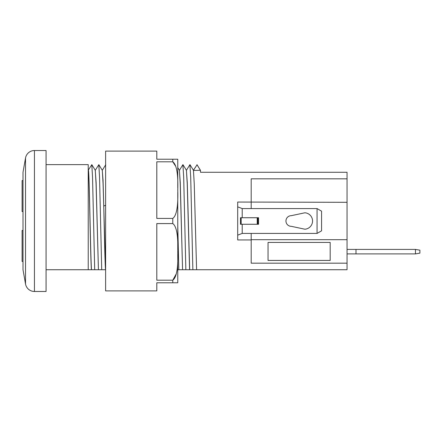 <?xml version="1.0" encoding="UTF-8"?>
<svg xmlns="http://www.w3.org/2000/svg" width="442" height="442" viewBox="0 0 442 442"><rect width="100%" height="100%" fill="white"/><g stroke="black" fill="none" stroke-linecap="round" stroke-linejoin="round"><path stroke-width="0.66" d="M186.413 170.275L187.281 182.701L189.673 269.731L196.596 269.731L194.231 183.607L193.447 170.308L197.044 164.816L193.425 170.275M177.767 187.938L177.767 159.225L177.767 187.938M46.067 269.731L88.223 269.731L88.223 164.639L46.067 164.639M88.312 170.275L88.245 170.275C89.29 167.059 90.356 257.056 91.417 269.731L105.621 269.731L103.08 183.607L102.29 170.308L105.765 164.667M88.223 170.242L91.814 164.667L95.279 170.308L96.063 183.607L98.428 269.731L96.124 182.701L95.257 170.275M105.621 205.204L103.76 206.094L103.047 180.198L102.268 170.275M177.767 274.322L177.767 282.775L172.778 282.775L172.778 280.189C176.568 277.521 178.231 268.084 177.767 251.89C178.231 235.691 176.568 226.26 172.778 223.586L172.778 218.414L156.799 218.414L156.799 161.811L172.778 161.811L175.551 166.087M172.778 218.414C176.568 215.74 178.231 206.309 177.767 190.11C178.231 173.916 176.568 164.479 172.778 161.811L172.778 159.225L156.799 159.225L156.799 151.109L105.621 151.109L105.621 290.891L156.799 290.891L156.799 282.775L172.778 282.775M176.264 273.847L172.778 280.189L156.799 280.189L156.799 223.586L172.778 223.586M177.767 192.287L177.767 249.713L177.767 225.702L178.839 269.731L177.767 269.731L182.574 269.731L180.209 183.607L179.419 170.308L182.894 164.667L183.69 177.098L185.85 269.731L182.574 269.731L180.27 182.701L179.402 170.275M193.585 170.435L200.436 170.275M347.047 239.691L347.047 202.309L237.697 202.049L237.697 239.951L251.189 239.951L251.189 263.178L347.047 263.178L347.047 239.691L251.189 239.691L251.189 233.426M251.189 208.574L251.189 202.309M25.526 158.004A9.055 9.055 0 0 1 34.437 150.523L46.067 150.523L46.067 291.477L34.437 291.477A9.055 9.055 0 0 1 25.526 283.996L23.006 269.725L23.006 172.275L25.526 158.004L25.526 283.996M23.006 261.432L22.1 261.432L22.1 230.47L23.006 230.47M237.697 206.85L242.205 208.574L242.205 217.729L258.553 217.729L258.553 224.271L242.205 224.271L242.205 233.426L237.697 235.15M317.063 208.574L321.572 211.177L321.572 230.823L317.063 233.426L317.063 208.574L242.205 208.574M242.205 224.271L240.492 224.271L240.492 217.729L242.205 217.729M257.874 224.271L257.874 217.729M257.211 224.271L257.211 217.735M241.155 224.271L241.155 217.729M317.063 233.426L242.205 233.426M291.278 226.326L304.881 229.21A8.227 8.227 0 0 0 312.555 221A8.227 8.227 0 0 0 304.881 212.79L291.278 215.674A5.326 5.326 0 0 0 285.952 221A5.326 5.326 0 0 0 291.278 226.326M240.492 217.729L240.492 224.271M347.047 202.309L347.047 172.269L200.508 172.269L200.458 170.308L196.994 164.667M196.596 269.731L347.047 269.731L347.047 263.178M88.223 269.731L91.505 269.731C90.411 256.437 89.317 162.501 88.223 170.435M185.85 269.731L189.585 269.731L187.22 183.607L186.43 170.308L189.905 164.667L190.701 177.098L192.861 269.731M177.767 282.775L177.767 254.062M179.419 170.308L177.767 167.612L177.767 164.639M177.767 225.702L177.767 223.26M172.778 159.225L177.767 159.225M177.684 262.526L177.673 262.868M103.76 206.094C104.351 232.089 104.942 262.808 105.528 269.731M95.284 170.308L98.826 164.667L99.544 177.098L101.704 269.731M91.814 164.667L92.533 177.098L94.693 269.731M347.047 178.822L251.189 178.822L251.189 202.049M268.051 242.426L330.185 242.426L330.185 260.443L268.051 260.443L268.051 242.426M200.508 170.435L197.044 164.816M415.463 253.912L419.9 253.128L419.9 250.183L415.463 249.404L415.463 253.912L347.047 253.912M355.992 253.912L355.992 249.404L347.047 249.404M415.463 249.404L355.992 249.404M23.006 180.568L22.1 180.568L22.1 211.53L23.006 211.53M34.437 150.523L34.437 291.477M98.826 164.667L102.29 170.308M182.966 164.667L186.43 170.308M189.977 164.667L193.447 170.308"/></g></svg>
